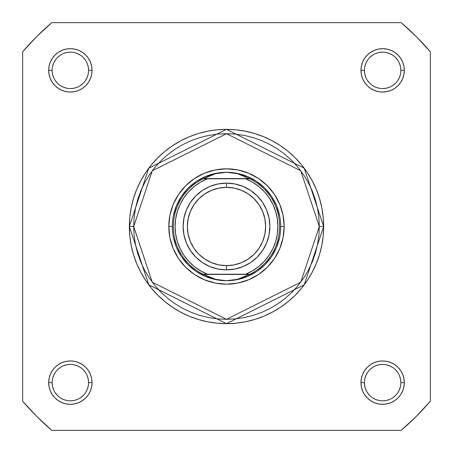 <?xml version="1.0" encoding="UTF-8"?>
<svg xmlns="http://www.w3.org/2000/svg" width="453" height="453" viewBox="0 0 453 453"><rect width="100%" height="100%" fill="white"/><g stroke="black" fill="none" stroke-linecap="round" stroke-linejoin="round"><path stroke-width="0.68" d="M88.578 382.638L92.044 382.638A21.687 21.687 0 0 1 70.362 404.325A21.687 21.687 0 0 1 48.675 382.638L49.088 386.873L50.323 390.939L52.327 394.688L55.023 397.977L58.312 400.673L62.061 402.677L66.127 403.912L70.362 404.325L74.592 403.912L78.658 402.677L82.406 400.673L85.696 397.977L88.392 394.688L90.396 390.939L91.631 386.873L92.044 382.638L91.631 378.408L90.396 374.342L88.392 370.594L85.696 367.304L82.406 364.608L78.658 362.604L74.592 361.369L70.362 360.956L66.127 361.369L62.061 362.604L58.312 364.608L55.023 367.304L52.327 370.594L50.323 374.342L49.088 378.408L48.675 382.638L52.146 382.638A18.216 18.216 0 0 0 70.362 400.854A18.216 18.216 0 0 0 88.578 382.638A18.216 18.216 0 0 0 70.362 364.422A18.216 18.216 0 0 0 52.146 382.638L48.675 382.638A21.687 21.687 0 0 1 70.362 360.956A21.687 21.687 0 0 1 92.044 382.638L88.578 382.638A18.216 18.216 0 0 1 70.362 400.854A18.216 18.216 0 0 1 52.146 382.638A18.216 18.216 0 0 1 70.362 364.422A18.216 18.216 0 0 1 88.578 382.638L88.227 379.087L87.191 375.667M88.578 70.362L92.044 70.362A21.687 21.687 0 0 1 70.362 92.044A21.687 21.687 0 0 1 48.675 70.362L49.088 74.592L50.323 78.658L52.327 82.406L55.023 85.696L58.312 88.392L62.061 90.396L66.127 91.631L70.362 92.044L74.592 91.631L78.658 90.396L82.406 88.392L85.696 85.696L88.392 82.406L90.396 78.658L91.631 74.592L92.044 70.362L91.631 66.127L90.396 62.061L88.392 58.312L85.696 55.023L82.406 52.327L78.658 50.323L74.592 49.088L70.362 48.675L66.127 49.088L62.061 50.323L58.312 52.327L55.023 55.023L52.327 58.312L50.323 62.061L49.088 66.127L48.675 70.362L52.146 70.362A18.216 18.216 0 0 0 70.362 88.578A18.216 18.216 0 0 0 88.578 70.362A18.216 18.216 0 0 0 70.362 52.146A18.216 18.216 0 0 0 52.146 70.362L48.675 70.362A21.687 21.687 0 0 1 70.362 48.675A21.687 21.687 0 0 1 92.044 70.362L88.578 70.362A18.216 18.216 0 0 1 70.362 88.578A18.216 18.216 0 0 1 52.146 70.362A18.216 18.216 0 0 1 70.362 52.146A18.216 18.216 0 0 1 88.578 70.362L88.227 66.806L87.191 63.386M400.854 70.362L404.325 70.362A21.687 21.687 0 0 1 382.638 92.044A21.687 21.687 0 0 1 360.956 70.362L361.369 74.592L362.604 78.658L364.608 82.406L367.304 85.696L370.594 88.392L374.342 90.396L378.408 91.631L382.638 92.044L386.873 91.631L390.939 90.396L394.688 88.392L397.977 85.696L400.673 82.406L402.677 78.658L403.912 74.592L404.325 70.362L403.912 66.127L402.677 62.061L400.673 58.312L397.977 55.023L394.688 52.327L390.939 50.323L386.873 49.088L382.638 48.675L378.408 49.088L374.342 50.323L370.594 52.327L367.304 55.023L364.608 58.312L362.604 62.061L361.369 66.127L360.956 70.362L364.422 70.362A18.216 18.216 0 0 0 382.638 88.578A18.216 18.216 0 0 0 400.854 70.362A18.216 18.216 0 0 0 382.638 52.146A18.216 18.216 0 0 0 364.422 70.362L360.956 70.362A21.687 21.687 0 0 1 382.638 48.675A21.687 21.687 0 0 1 404.325 70.362L400.854 70.362A18.216 18.216 0 0 1 382.638 88.578A18.216 18.216 0 0 1 364.422 70.362A18.216 18.216 0 0 1 382.638 52.146A18.216 18.216 0 0 1 400.854 70.362L400.509 66.806L399.472 63.386M400.854 382.638L404.325 382.638A21.687 21.687 0 0 1 382.638 404.325A21.687 21.687 0 0 1 360.956 382.638L361.369 386.873L362.604 390.939L364.608 394.688L367.304 397.977L370.594 400.673L374.342 402.677L378.408 403.912L382.638 404.325L386.873 403.912L390.939 402.677L394.688 400.673L397.977 397.977L400.673 394.688L402.677 390.939L403.912 386.873L404.325 382.638L403.912 378.408L402.677 374.342L400.673 370.594L397.977 367.304L394.688 364.608L390.939 362.604L386.873 361.369L382.638 360.956L378.408 361.369L374.342 362.604L370.594 364.608L367.304 367.304L364.608 370.594L362.604 374.342L361.369 378.408L360.956 382.638L364.422 382.638A18.216 18.216 0 0 0 382.638 400.854A18.216 18.216 0 0 0 400.854 382.638A18.216 18.216 0 0 0 382.638 364.422A18.216 18.216 0 0 0 364.422 382.638L360.956 382.638A21.687 21.687 0 0 1 382.638 360.956A21.687 21.687 0 0 1 404.325 382.638L400.854 382.638A18.216 18.216 0 0 1 382.638 400.854A18.216 18.216 0 0 1 364.422 382.638A18.216 18.216 0 0 1 382.638 364.422A18.216 18.216 0 0 1 400.854 382.638L400.509 379.087L399.472 375.667M284.184 226.5L280.713 226.528L284.184 226.5L283.074 215.249L279.795 204.428L274.461 194.45L267.287 185.713L258.55 178.539L248.572 173.205L237.751 169.926L226.5 168.816L215.249 169.926L204.428 173.205L194.45 178.539L185.713 185.713L178.539 194.45L173.205 204.428L169.926 215.249L168.816 226.5A57.684 57.684 0 0 1 226.5 168.816A57.684 57.684 0 0 1 284.184 226.5A57.684 57.684 0 0 1 226.5 284.184A57.684 57.684 0 0 1 168.816 226.5L169.926 237.751L173.205 248.572L178.539 258.55L185.713 267.287L194.45 274.461L204.428 279.795L215.249 283.074L226.5 284.184L237.751 283.074L248.572 279.795L258.55 274.461L267.287 267.287L274.461 258.55L279.795 248.572L283.074 237.751L284.184 226.5M172.287 226.5L168.816 226.5L172.287 226.5M319.314 226.5L300.752 282.191L226.5 319.314L152.248 282.191L133.686 226.5L129.348 226.5L148.777 284.79L226.5 323.652L304.223 284.79L323.652 226.5L319.314 226.5L318.872 235.6L317.536 244.609L315.322 253.442L312.253 262.021L308.357 270.254L303.674 278.068L298.25 285.384L292.134 292.134L285.384 298.25L278.068 303.674L270.254 308.357L262.021 312.253L253.442 315.322L244.609 317.536L235.6 318.872L226.5 319.314L217.4 318.872L208.391 317.536L199.558 315.322L190.979 312.253L182.746 308.357L174.932 303.674L167.616 298.25L160.866 292.134L154.75 285.384L149.326 278.068L144.643 270.254L140.747 262.021L137.678 253.442L135.464 244.609L134.128 235.6L133.686 226.5L134.128 217.4L135.464 208.391L137.678 199.558L140.747 190.979L144.643 182.746L149.326 174.932L154.75 167.616L160.866 160.866L167.616 154.75L174.932 149.326L182.746 144.643L190.979 140.747L199.558 137.678L208.391 135.464L217.4 134.128L226.5 133.686L235.6 134.128L244.609 135.464L253.442 137.678L262.021 140.747L270.254 144.643L278.068 149.326L285.384 154.75L292.134 160.866L298.25 167.616L303.674 174.932L308.357 182.746L312.253 190.979L315.322 199.558L317.536 208.391L318.872 217.4L319.314 226.5L323.652 226.5A97.152 97.152 0 0 1 226.5 323.652A97.152 97.152 0 0 1 129.348 226.5L129.813 236.024L131.211 245.452L133.527 254.705L136.744 263.68L140.815 272.298L145.719 280.475L151.398 288.136L157.803 295.197L164.864 301.602L172.525 307.281L180.702 312.185L189.32 316.256L198.295 319.473L207.548 321.789L216.976 323.187L226.5 323.652L236.024 323.187L245.452 321.789L254.705 319.473L263.68 316.256L272.298 312.185L280.475 307.281L288.136 301.602L295.197 295.197L301.602 288.136L307.281 280.475L312.185 272.298L316.256 263.68L319.473 254.705L321.789 245.452L323.187 236.024L323.652 226.5L323.187 216.976L321.789 207.548L319.473 198.295L316.256 189.32L312.185 180.702L307.281 172.525L301.602 164.864L295.197 157.803L288.136 151.398L280.475 145.719L272.298 140.815L263.68 136.744L254.705 133.527L245.452 131.211L236.024 129.813L226.5 129.348L216.976 129.813L207.548 131.211L198.295 133.527L189.32 136.744L180.702 140.815L172.525 145.719L164.864 151.398L157.803 157.803L151.398 164.864L145.719 172.525L140.815 180.702L136.744 189.32L133.527 198.295L131.211 207.548L129.813 216.976L129.348 226.5A97.152 97.152 0 0 1 226.5 129.348A97.152 97.152 0 0 1 323.652 226.5L304.223 168.21L226.5 129.348L148.777 168.21L129.348 226.5L133.686 226.5L152.248 170.809L226.5 133.686L300.752 170.809L319.314 226.5M401.211 430.35L51.789 430.35L36.659 416.341L22.65 401.211L22.65 51.789L36.659 36.659L51.789 22.65L401.211 22.65L416.341 36.659L430.35 51.789L430.35 401.211L416.341 416.341L401.211 430.35L51.789 430.35A268.476 268.476 0 0 1 22.65 401.211L22.65 51.789A268.476 268.476 0 0 1 51.789 22.65L401.211 22.65A268.476 268.476 0 0 1 430.35 51.789L430.35 401.211A268.476 268.476 0 0 1 401.211 430.35M173.329 215.922L176.41 205.753L181.421 196.381L188.165 188.165L196.381 181.421L205.753 176.41L215.922 173.329L205.753 176.41L196.381 181.421L188.165 188.165L181.421 196.381L176.41 205.753L173.329 215.922M246.84 274.212L207.383 274.212A51.399 51.399 0 0 1 207.383 178.788L203.12 178.788L210.334 175.396L215.583 173.675L220.996 172.633L226.5 172.287A54.213 54.213 0 0 0 172.287 226.5A54.213 54.213 0 0 0 226.5 280.713L232.004 280.367L237.417 279.325L242.666 277.604L249.433 274.427L203.567 274.427L210.334 277.604L215.583 279.325L220.996 280.367L226.506 280.713A54.213 54.213 0 0 1 172.287 226.5A54.213 54.213 0 0 1 226.5 172.287L232.004 172.633L237.417 173.675L242.666 175.396L249.88 178.788L245.617 178.788L252.474 182.151L258.759 186.489L264.331 191.71L269.065 197.695L272.865 204.32L275.639 211.438L277.327 218.884L277.899 226.5L277.327 234.116L275.639 241.562L272.865 248.68L269.065 255.305L264.331 261.29L258.759 266.511L252.474 270.849L245.617 274.212L207.383 274.212L200.526 270.849L194.241 266.511L188.669 261.29L183.935 255.305L180.135 248.68L177.361 241.562L175.673 234.116L175.101 226.5L175.673 218.884L177.361 211.438L180.135 204.32L183.935 197.695L188.669 191.71L194.241 186.489L200.526 182.151L207.383 178.788L245.617 178.788L206.16 178.788M237.078 173.329L247.247 176.41L256.619 181.421L264.835 188.165L271.579 196.381L276.59 205.753L279.671 215.922L276.59 205.753L271.579 196.381L264.835 188.165L256.619 181.421L247.247 176.41L237.078 173.329M279.671 237.078L276.59 247.247L271.579 256.619L264.835 264.835L256.619 271.579L247.247 276.59L237.078 279.671L247.247 276.59L256.619 271.579L264.835 264.835L271.579 256.619L276.59 247.247L279.671 237.078M206.155 178.788L203.12 178.788A53.131 53.131 0 0 0 203.12 274.212L207.383 274.212L203.12 274.212A53.131 53.131 0 0 1 203.12 178.788L215.583 173.675L226.5 172.287A54.213 54.213 0 0 1 280.713 226.5A54.213 54.213 0 0 1 226.5 280.713L215.583 279.325L203.567 274.427L249.88 274.212L246.845 274.212L249.88 274.212L237.417 279.325L226.5 280.713A54.213 54.213 0 0 0 280.713 226.5A54.213 54.213 0 0 0 226.5 172.287L237.417 173.675L249.433 178.573L203.567 178.573L249.88 178.788A53.131 53.131 0 0 1 249.88 274.212A53.131 53.131 0 0 0 249.88 178.788L245.617 178.788A51.399 51.399 0 0 1 245.617 274.212L246.845 274.212M215.922 279.671L205.753 276.59L196.381 271.579L188.165 264.835L181.421 256.619L176.41 247.247L173.329 237.078L176.41 247.247L181.421 256.619L188.165 264.835L196.381 271.579L205.753 276.59L215.922 279.671M52.146 382.638L52.491 386.194L53.528 389.614M55.209 392.757L57.48 395.52M60.232 397.785L63.386 399.472L66.806 400.509M70.351 400.854L73.913 400.509L77.333 399.472M80.475 397.791L83.239 395.52M85.504 392.768L87.191 389.614L88.227 386.194M85.509 372.525L83.239 369.761M80.487 367.496L77.333 365.809L73.913 364.773M70.368 364.422L66.806 364.773L63.386 365.809M60.243 367.491L57.48 369.761M55.215 372.513L53.528 375.667L52.491 379.087M52.146 70.362L52.491 73.913L53.528 77.333M55.209 80.475L57.48 83.239M60.232 85.504L63.386 87.191L66.806 88.227M70.351 88.578L73.913 88.227L77.333 87.191M80.475 85.509L83.239 83.239M85.504 80.487L87.191 77.333L88.227 73.913M85.509 60.243L83.239 57.48M80.487 55.215L77.333 53.528L73.913 52.491M70.368 52.146L66.806 52.491L63.386 53.528M60.243 55.209L57.48 57.48M55.215 60.232L53.528 63.386L52.491 66.806M364.422 70.362L364.773 73.913L365.809 77.333M367.491 80.475L369.761 83.239M372.513 85.504L375.667 87.191L379.087 88.227M382.632 88.578L386.194 88.227L389.614 87.191M392.757 85.509L395.52 83.239M397.785 80.487L399.472 77.333L400.509 73.913M397.791 60.243L395.52 57.48M392.768 55.215L389.614 53.528L386.194 52.491M382.649 52.146L379.087 52.491L375.667 53.528M372.525 55.209L369.761 57.48M367.496 60.232L365.809 63.386L364.773 66.806M364.422 382.638L364.773 386.194L365.809 389.614M367.491 392.757L369.761 395.52M372.513 397.785L375.667 399.472L379.087 400.509M382.632 400.854L386.194 400.509L389.614 399.472M392.757 397.791L395.52 395.52M397.785 392.768L399.472 389.614L400.509 386.194M397.791 372.525L395.52 369.761M392.768 367.496L389.614 365.809L386.194 364.773M382.649 364.422L379.087 364.773L375.667 365.809M372.525 367.491L369.761 369.761M367.496 372.513L365.809 375.667L364.773 379.087M226.5 269.875A43.375 43.375 0 0 1 183.125 226.5A43.375 43.375 0 0 1 226.5 183.125A43.375 43.375 0 0 0 183.125 226.5A43.375 43.375 0 0 0 226.5 269.875L226.5 265.651A39.151 39.151 0 0 1 187.349 226.5A39.151 39.151 0 0 1 226.5 187.349L226.5 183.125L218.04 183.963L209.903 186.426L202.406 190.436L195.832 195.832L190.436 202.406L186.426 209.903L183.963 218.04L183.125 226.5L183.963 234.96L186.426 243.097L190.436 250.594L195.832 257.168L202.406 262.564L209.903 266.574L218.04 269.037L226.5 269.875L234.96 269.037L243.097 266.574L250.594 262.564L257.168 257.168L262.564 250.594L266.574 243.097L269.037 234.96L269.875 226.5L269.037 218.04L266.574 209.903L262.564 202.406L257.168 195.832L250.594 190.436L243.097 186.426L234.96 183.963L226.5 183.125L226.5 187.349L234.139 188.103L241.483 190.334L248.25 193.952L254.184 198.816L259.048 204.75L262.666 211.517L264.897 218.861L265.651 226.5L264.897 234.139L262.666 241.483L259.048 248.25L254.184 254.184L248.25 259.048L241.483 262.666L234.139 264.897L226.5 265.651L218.861 264.897L211.517 262.666L204.75 259.048L198.816 254.184L193.952 248.25L190.334 241.483L188.103 234.139L187.349 226.5L188.103 218.861L190.334 211.517L193.952 204.75L198.816 198.816L204.75 193.952L211.517 190.334L218.861 188.103L226.5 187.349A39.151 39.151 0 0 1 265.651 226.5A39.151 39.151 0 0 1 226.5 265.651L226.5 269.875A43.375 43.375 0 0 0 269.875 226.5A43.375 43.375 0 0 0 226.5 183.125A43.375 43.375 0 0 1 269.875 226.5A43.375 43.375 0 0 1 226.5 269.875"/></g></svg>
